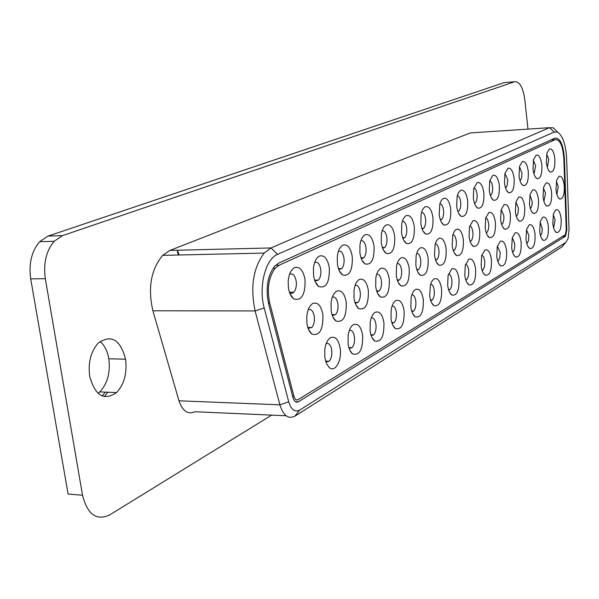 <?xml version="1.0" encoding="UTF-8"?>
<svg xmlns="http://www.w3.org/2000/svg" width="599" height="599" viewBox="0 0 599 599"><rect width="100%" height="100%" fill="white"/><g stroke="black" fill="none" stroke-linecap="round" stroke-linejoin="round"><path stroke-width="0.9" d="M271.647 415.122L109.617 514.953C96.424 520.995 87.394 514.421 82.527 495.238L68.084 494.033L30.706 278.872C28.617 263.635 31.582 251.251 39.609 241.726L48.017 236.088L504.216 82.61L505.833 82.475M104.204 396.605L107.917 392.225M102.137 395.939L105.282 392.128M82.527 495.238L45.322 278.685C43.233 263.343 46.183 250.876 54.157 241.3L62.506 235.624L514.631 81.734C519.633 81.374 523.032 87.379 524.829 99.756L527.981 129.114M98.056 393.348L99.771 391.926C107.513 383.659 110.523 372.615 108.816 358.801C107.468 351.126 104.555 345.346 100.093 341.46M286.135 415.758L194.974 411.738C187.959 414.822 182.628 411.184 178.981 400.806L152.887 310.784C147.706 287.947 150.97 269.475 162.673 255.354L169.951 250.419L470.275 132.933L473.592 132.716M89.693 376.314C87.963 362.485 90.823 351.403 98.281 343.055C111.249 334.152 120.339 339.528 125.558 359.175C127.258 373.095 124.27 384.221 116.603 392.555C104.061 401.128 95.091 395.714 89.693 376.314M562.521 246.526L294.91 416.148C288.336 419.397 283.32 415.624 279.875 404.819L255.107 310.926C250.18 287.078 253.205 267.798 264.181 253.078L271.01 247.949L549.425 127.692L553.274 127.797L557.557 132.087M554.277 132.005L557.519 132.072C562.753 135.651 565.793 144.456 566.632 158.488L569.035 229.956L568.114 238.469L565.77 242.438L299.62 410.128C294.835 412.464 291.196 409.686 288.711 401.794L264.196 307.946C258.304 286.981 265.514 258.88 277.599 254.35L554.277 132.005L549.425 127.692L470.275 132.933M554.914 138.137C560.125 137.725 563.285 144.479 564.4 158.398L566.811 230.128L565.396 236.276L298.437 401.749C296.003 402.91 294.169 401.495 292.918 397.496L268.629 304C265.454 288.426 267.446 275.847 274.597 266.27L278.827 263.051L554.914 138.137M555.071 139.672C559.885 139.275 562.805 145.505 563.839 158.383L566.257 230.173L565.179 234.83L298.137 399.653C296.295 400.529 294.91 399.451 293.967 396.426L269.73 303.019C266.802 288.636 268.644 277.023 275.248 268.18L279.134 265.222L555.071 139.672L550.968 139.926M554.839 158.48C555.236 167.705 553.701 172.227 550.234 172.033C548.302 170.812 547.014 167.66 546.378 162.584L546.932 153.082L549.425 148.956C552.061 148.47 553.873 151.644 554.839 158.48M541.825 164.792C542.23 174.279 540.605 178.899 536.966 178.652C534.974 177.394 533.657 174.197 532.998 169.068L533.537 159.551L536.187 155.126C538.935 154.602 540.815 157.822 541.825 164.792M528.258 171.374C528.662 181.138 526.955 185.862 523.122 185.555C521.078 184.245 519.715 181.003 519.048 175.836L519.558 166.312L522.38 161.55C525.248 160.989 527.202 164.261 528.258 171.374M514.092 178.24C514.511 188.296 512.699 193.133 508.663 192.758C506.559 191.395 505.167 188.108 504.485 182.897L504.957 173.396L507.967 168.267C510.962 167.66 513.006 170.985 514.092 178.24M499.311 185.405C499.731 195.776 497.814 200.732 493.554 200.276C491.39 198.868 489.96 195.536 489.263 190.28L489.705 180.816L492.91 175.275C496.039 174.623 498.173 178 499.311 185.405M483.85 192.9C484.277 203.608 482.24 208.684 477.747 208.138C475.524 206.67 474.056 203.293 473.337 197.999L473.742 188.595L477.163 182.605C480.435 181.909 482.667 185.338 483.85 192.9M467.677 200.747C468.104 211.806 465.94 217.018 461.185 216.366C458.901 214.831 457.396 211.41 456.663 206.086L457.179 196.075L458.52 192.541L460.676 190.28C464.105 189.531 466.441 193.02 467.677 200.747M450.725 208.961C451.159 220.41 448.853 225.748 443.814 224.977C441.47 223.382 439.928 219.908 439.187 214.562L439.838 203.9L441.366 200.283L443.402 198.329C446.996 197.52 449.437 201.062 450.725 208.961M432.957 217.579C433.384 229.447 430.928 234.92 425.575 234.007C423.179 232.337 421.599 228.825 420.842 223.457L421.082 214.457C421.906 210.361 423.306 207.793 425.275 206.767C429.049 205.899 431.609 209.5 432.957 217.579M414.298 226.624C414.725 238.949 412.09 244.564 406.399 243.479C403.951 241.741 402.341 238.177 401.57 232.801L401.742 224.033C402.58 219.571 404.085 216.771 406.242 215.633C410.203 214.697 412.891 218.358 414.298 226.624M394.689 236.133C395.1 248.952 392.278 254.717 386.213 253.429C383.712 251.61 382.072 248.008 381.286 242.632L381.383 234.157C382.237 229.282 383.847 226.212 386.22 224.954C390.391 223.944 393.214 227.672 394.689 236.133M374.046 246.144C374.45 259.502 371.41 265.417 364.933 263.897C362.388 261.988 360.718 258.356 359.924 252.988L359.947 244.894C360.785 239.555 362.515 236.178 365.128 234.771C369.523 233.685 372.496 237.474 374.046 246.144M352.287 256.694C352.669 270.643 349.389 276.723 342.456 274.911C339.88 272.912 338.195 269.251 337.394 263.919L337.327 256.29C338.143 250.427 340 246.706 342.898 245.126C347.532 243.95 350.662 247.806 352.287 256.694M329.33 267.828C329.675 282.443 326.118 288.673 318.675 286.517C316.085 284.42 314.393 280.736 313.584 275.458L313.434 268.427C314.19 261.965 316.19 257.847 319.417 256.058C324.314 254.792 327.616 258.716 329.33 267.828M305.056 279.598C305.348 294.963 301.484 301.349 293.473 298.759C290.889 296.55 289.197 292.859 288.396 287.677L288.164 281.38C288.83 274.245 290.964 269.655 294.581 267.626C299.762 266.256 303.251 270.246 305.056 279.598M564.236 185.458C564.617 194.66 563.097 199.175 559.683 198.988C557.841 197.805 556.621 194.765 556.014 189.861L556.621 180.194L558.972 176.286C561.533 175.694 563.285 178.749 564.236 185.458M551.597 192.234C551.979 201.698 550.384 206.311 546.797 206.071C544.903 204.843 543.652 201.766 543.031 196.824L543.622 187.12L546.116 182.927C548.789 182.291 550.608 185.398 551.597 192.234M538.426 199.295C538.815 209.029 537.131 213.746 533.357 213.454C531.418 212.181 530.13 209.058 529.494 204.079L530.063 194.361L532.721 189.853C535.499 189.172 537.4 192.324 538.426 199.295M524.694 206.655C525.083 216.681 523.301 221.51 519.333 221.151C517.341 219.833 516.016 216.666 515.372 211.649L515.911 201.923L518.741 197.071C521.647 196.352 523.631 199.542 524.694 206.655M510.355 214.337C510.76 224.677 508.865 229.627 504.687 229.177C502.636 227.807 501.288 224.603 500.622 219.556L501.131 209.845L504.156 204.611C507.188 203.84 509.255 207.082 510.355 214.337M495.38 222.364C495.785 233.033 493.778 238.103 489.368 237.571C487.272 236.148 485.879 232.899 485.205 227.815L485.677 218.148L488.904 212.488C492.071 211.664 494.235 214.959 495.38 222.364M479.724 230.757C480.128 241.786 478.002 246.983 473.337 246.339C471.181 244.864 469.758 241.569 469.077 236.463L469.504 226.864L472.948 220.732C476.272 219.855 478.526 223.195 479.724 230.757M463.334 239.54C463.738 250.959 461.47 256.282 456.528 255.518C454.327 253.976 452.874 250.644 452.178 245.523L452.717 235.317L454.349 231.259L456.243 229.365C459.725 228.421 462.084 231.813 463.334 239.54M446.158 248.75C446.555 260.58 444.136 266.038 438.902 265.14C436.649 263.53 435.166 260.153 434.455 255.024L435.136 244.16L436.678 240.484L438.73 238.417C442.376 237.406 444.855 240.85 446.158 248.75M428.135 258.409C428.532 270.681 425.949 276.289 420.378 275.218C418.087 273.541 416.575 270.134 415.848 264.998L416.11 255.825C416.956 251.685 418.372 249.049 420.356 247.911C424.182 246.833 426.773 250.33 428.135 258.409M409.214 268.554C409.596 281.32 406.826 287.071 400.896 285.805C398.56 284.046 397.025 280.609 396.291 275.48L396.478 266.562C397.339 262.04 398.859 259.15 401.038 257.892C405.059 256.731 407.784 260.288 409.214 268.554M389.313 279.216C389.679 292.522 386.699 298.422 380.38 296.924C378.006 295.09 376.457 291.616 375.708 286.509L375.82 277.914C376.681 272.964 378.313 269.79 380.717 268.397C384.947 267.154 387.815 270.755 389.313 279.216M368.355 290.455C368.692 304.344 365.487 310.402 358.726 308.62C356.338 306.703 354.765 303.206 354.016 298.137L354.039 289.946C354.9 284.518 356.652 281.021 359.31 279.456C363.773 278.123 366.79 281.785 368.355 290.455M346.259 302.293C346.559 316.849 343.092 323.063 335.844 320.937C333.448 318.923 331.876 315.411 331.127 310.409L331.06 302.742C331.883 296.76 333.77 292.889 336.72 291.129C341.43 289.691 344.612 293.413 346.259 302.293M322.928 314.804C323.175 330.094 319.409 336.458 311.622 333.905C309.241 331.801 307.676 328.289 306.928 323.378L306.77 316.369C307.527 309.758 309.556 305.453 312.858 303.461C317.837 301.911 321.191 305.692 322.928 314.804M552.817 223.607L553.461 213.738L555.805 209.77C558.403 209.036 560.177 212.016 561.128 218.725C561.503 228.159 559.923 232.764 556.396 232.539C554.599 231.349 553.409 228.369 552.817 223.607M539.684 231.319L540.305 221.413L542.806 217.152C545.502 216.366 547.351 219.399 548.347 226.235C548.721 235.939 547.052 240.648 543.353 240.364C541.503 239.128 540.283 236.118 539.684 231.319M525.982 239.36L526.588 229.432L529.246 224.842C532.062 224.011 533.986 227.081 535.019 234.052C535.401 244.048 533.642 248.87 529.748 248.518C527.854 247.237 526.596 244.19 525.982 239.36M511.688 247.746L512.265 237.818L515.103 232.876C518.045 231.993 520.052 235.108 521.123 242.213C521.504 252.516 519.64 257.458 515.537 257.023C513.598 255.698 512.317 252.606 511.688 247.746M496.758 256.514L497.297 246.601L500.33 241.262C503.407 240.319 505.496 243.479 506.612 250.726C506.994 261.366 505.024 266.42 500.697 265.904C498.712 264.526 497.395 261.396 496.758 256.514M481.147 265.679L481.648 255.803L484.891 250.03C488.103 249.027 490.289 252.224 491.45 259.629C491.831 270.621 489.735 275.802 485.168 275.181C483.138 273.75 481.791 270.583 481.147 265.679M464.802 275.278L465.258 265.469L468.732 259.202C472.094 258.132 474.378 261.381 475.591 268.944C475.965 280.31 473.742 285.626 468.905 284.884C466.831 283.387 465.46 280.19 464.802 275.278M447.67 285.334L448.082 275.63L451.803 268.809C455.322 267.671 457.718 270.965 458.984 278.692C459.358 290.47 456.985 295.921 451.856 295.037C449.744 293.488 448.344 290.245 447.67 285.334M429.708 295.876L430.419 284.81L431.984 281.058L434.05 278.887C437.742 277.674 440.25 281.013 441.575 288.913C441.942 301.14 439.404 306.725 433.961 305.685C431.812 304.06 430.389 300.788 429.708 295.876M410.839 306.95L411.116 297.606C411.985 293.428 413.415 290.717 415.414 289.474C419.293 288.171 421.921 291.563 423.306 299.635C423.658 312.349 420.94 318.084 415.159 316.841C412.966 315.149 411.528 311.854 410.839 306.95M390.997 318.601L391.199 309.526C392.083 304.951 393.618 301.971 395.819 300.593C399.9 299.208 402.663 302.645 404.108 310.903C404.437 324.141 401.525 330.027 395.362 328.559C393.154 326.792 391.694 323.475 390.997 318.601M370.107 330.865L370.227 322.135C371.11 317.118 372.765 313.839 375.191 312.304C379.489 310.814 382.402 314.303 383.914 322.756C384.221 336.586 381.076 342.621 374.495 340.876C372.271 339.027 370.811 335.695 370.107 330.865M348.086 343.796L348.109 335.515C348.977 329.989 350.759 326.365 353.455 324.643C357.985 323.048 361.047 326.582 362.642 335.245C362.904 349.719 359.52 355.911 352.474 353.837C350.25 351.898 348.783 348.558 348.086 343.796M324.823 357.446L324.755 349.734C325.586 343.631 327.511 339.611 330.513 337.671C335.298 335.957 338.532 339.543 340.202 348.423C342.141 360.516 335.013 373.065 329.18 367.472L326.433 363.451L324.823 357.446M546.715 154.018L548.781 159.529L547.329 167.413M533.38 160.195L535.626 165.871L534.001 174.024M519.475 166.657L521.976 173.208L521.639 178.015L520.104 180.905M504.957 173.403L507.6 179.378L507.697 180.853L507.151 185.608L505.586 188.079M489.787 180.456L491.801 182.972L492.752 188.086L492.191 192.938L490.409 195.566M473.921 187.854C475.486 188.43 476.512 190.519 477.021 194.113C477.358 198.134 476.797 201.054 475.329 202.866L474.528 203.383M457.307 195.596C458.999 196.075 460.114 198.209 460.668 201.998C461.02 206.086 460.429 209.073 458.909 210.953L457.898 211.552M439.883 203.727C441.718 204.087 442.931 206.258 443.53 210.249C443.896 214.412 443.29 217.474 441.703 219.429L440.46 220.103M421.606 212.271C423.59 212.488 424.908 214.704 425.567 218.912C425.949 223.142 425.312 226.28 423.665 228.309L422.153 229.058M402.393 221.256C404.55 221.316 405.98 223.562 406.699 228.002C407.095 232.315 406.436 235.527 404.722 237.638L402.91 238.439M382.184 230.72C384.513 230.593 386.078 232.876 386.864 237.556C387.283 241.951 386.595 245.246 384.805 247.439L382.649 248.286M360.89 240.708C363.421 240.364 365.12 242.67 365.989 247.619C366.423 252.089 365.704 255.466 363.848 257.765L361.302 258.641M338.428 251.258C341.175 250.667 343.025 252.988 343.983 258.221C344.44 262.774 343.691 266.241 341.752 268.637L338.772 269.52M314.685 262.429L314.774 262.384C317.725 261.598 319.716 263.942 320.757 269.415C321.236 274.05 320.458 277.614 318.436 280.107L314.954 280.983M289.564 274.267L289.879 274.095C293.001 273.249 295.112 275.63 296.206 281.245C296.707 285.963 295.899 289.624 293.787 292.237L291.81 293.443L289.736 293.068M556.366 181.25L558.268 186.521L556.875 194.353M543.428 187.899L545.494 193.327L543.929 201.429M529.943 194.84L532.279 201.87L531.897 205.974L530.437 208.796M515.874 202.08L518.3 207.808L518.397 209.291L517.843 214.068L516.36 216.471M501.183 209.657L503.811 215.528C504.133 219.504 503.579 222.364 502.164 224.101L501.655 224.475M485.819 217.579L487.616 219.548L488.672 223.592C489.001 227.635 488.432 230.563 486.957 232.367L486.276 232.824M469.751 225.883C471.308 226.422 472.341 228.474 472.843 232.023C473.188 236.141 472.589 239.136 471.061 241.008L470.178 241.547M452.919 234.583C454.604 235.018 455.727 237.107 456.266 240.85C456.625 245.043 456.011 248.106 454.416 250.053L453.316 250.667M435.271 243.711C437.098 244.033 438.311 246.159 438.902 250.097C439.277 254.365 438.633 257.51 436.971 259.532L435.623 260.221M416.739 253.31C418.716 253.489 420.034 255.653 420.685 259.801C421.075 264.152 420.401 267.371 418.671 269.475L417.046 270.224M397.257 263.403C399.406 263.425 400.836 265.619 401.547 269.992C401.951 274.424 401.248 277.734 399.443 279.92L397.511 280.714M376.749 274.043C379.085 273.87 380.635 276.094 381.421 280.714C381.84 285.221 381.114 288.621 379.227 290.904L376.936 291.735M355.14 285.266C357.67 284.884 359.37 287.123 360.224 291.998C360.665 296.595 359.909 300.084 357.94 302.465L355.252 303.319M332.333 297.134C335.081 296.498 336.93 298.751 337.873 303.903C338.338 308.59 337.544 312.176 335.492 314.662L332.34 315.508M308.215 309.69C311.21 308.762 313.225 311.023 314.28 316.474C314.76 321.244 313.936 324.935 311.787 327.533L308.118 328.357M553.229 214.644L555.123 219.833L553.626 227.882M540.148 222.034L542.297 228.825L541.908 232.944L540.53 235.699M526.506 229.739L528.737 235.22L528.835 236.702L528.43 240.91L526.873 243.83M512.272 237.796L514.683 243.419C514.998 247.417 514.444 250.277 513.021 252.007L512.609 252.314M497.402 246.211L500.015 251.969C500.345 256.043 499.768 258.97 498.286 260.767L497.717 261.164M481.851 255.017L483.64 256.934L484.688 260.909C485.025 265.058 484.426 268.06 482.884 269.917L482.135 270.396M465.58 264.241C467.13 264.758 468.156 266.765 468.65 270.261C469.002 274.484 468.381 277.562 466.771 279.493L465.82 280.047M448.531 273.923C450.208 274.327 451.324 276.371 451.863 280.055C452.223 284.353 451.571 287.505 449.901 289.519L448.718 290.148M430.644 284.076C432.463 284.36 433.669 286.442 434.26 290.32C434.642 294.701 433.961 297.935 432.216 300.024L430.778 300.72M411.857 294.753C413.834 294.895 415.144 297.007 415.788 301.095C416.178 305.557 415.466 308.882 413.654 311.053L411.925 311.802M392.105 305.984C394.247 305.962 395.669 308.111 396.373 312.416C396.785 316.968 396.044 320.375 394.149 322.644L392.09 323.43M371.305 317.822C373.634 317.62 375.184 319.784 375.947 324.321C376.382 328.963 375.603 332.467 373.626 334.841L371.2 335.65M349.374 330.311C351.905 329.899 353.59 332.078 354.436 336.87C354.885 341.602 354.076 345.211 352.002 347.682L349.165 348.506M326.223 343.519C328.963 342.853 330.805 345.046 331.741 350.108C332.213 354.937 331.359 358.644 329.195 361.227L325.886 362.036M178.412 255.002L177.304 251.355M177.843 251.146L179.138 254.987M45.322 278.685L30.706 278.872M62.506 235.624L48.017 236.088M514.631 81.734L504.216 82.61M108.816 358.801L125.558 359.175M288.711 401.794L279.875 404.819L178.981 400.806M264.196 307.946L255.107 310.926L152.887 310.784M277.599 254.35L271.01 247.949L169.951 250.419M565.77 242.438L561.907 247.005M299.62 410.128L294.91 416.148M563.839 158.435L564.4 158.398M566.257 230.143L566.811 230.128M562.461 236.538L565.149 236.47M295.3 401.63L298.437 401.749M293.967 396.426L292.626 396.381M269.73 303.019L268.389 303.027M279.134 265.222L275.562 265.282M39.609 241.726L54.157 241.3M99.771 391.926L116.603 392.555M264.181 253.078L162.673 255.354M557.534 132.079L553.274 127.797M562.768 236.343L565.396 236.276M275.248 268.18L273.062 268.217M548.594 170.341L550.234 172.033M535.236 176.847L536.966 178.652M521.295 183.616L523.122 185.555M506.732 190.677L508.663 192.758M491.509 198.044L493.554 200.276M475.576 205.734L477.747 208.138M458.886 213.776L461.185 216.366M441.388 222.184L443.814 224.977M423.014 230.989L425.575 234.007M403.696 240.221L406.399 243.479M383.36 249.91L386.213 253.429M361.931 260.093L364.933 263.897M339.311 270.8L342.448 274.911M315.411 282.077L318.675 286.517M290.103 293.974L293.473 298.759M558.141 197.378L559.683 198.988M545.172 204.349L546.797 206.071M531.642 211.612L533.357 213.454M517.521 219.174L519.333 221.151M502.771 227.066L504.687 229.177M487.346 235.302L489.368 237.571M471.203 243.905L473.337 246.339M454.282 252.898L456.528 255.518M436.536 262.317L438.902 265.14M417.892 272.186L420.378 275.226M398.283 282.533L400.896 285.805M377.64 293.405L380.38 296.924M355.873 304.831L358.726 308.627M332.894 316.864L335.844 320.937M308.597 329.555L311.622 333.905M554.869 230.907L556.396 232.539M541.743 238.619L543.353 240.364M528.048 246.653L529.741 248.518M513.755 255.024L515.537 257.023M498.817 263.762L500.697 265.904M483.191 272.889L485.168 275.181M466.823 282.421L468.905 284.884M449.669 292.402L451.856 295.037M431.669 302.847L433.961 305.685M412.756 313.801L415.152 316.841M392.862 325.302L395.362 328.566M371.904 337.387L374.495 340.876M349.801 350.101L352.474 353.837M326.455 363.503L329.18 367.472M505.481 187.764L506.028 187.742M490.274 195.162L491.023 195.132M474.363 202.904L475.329 202.866M440.243 219.474L441.703 219.429M421.906 228.361L423.665 228.309M402.64 237.698L404.722 237.638M382.372 247.499L384.805 247.439M361.01 257.817L363.848 257.765M338.472 268.689L341.752 268.637M314.655 280.152L318.436 280.107M289.452 292.267L293.787 292.237M516.278 216.202L516.712 216.187M501.543 224.116L502.164 224.101M486.133 232.39L486.957 232.367M470.013 241.03L471.061 241.008M453.121 250.083L454.416 250.053M435.406 259.562L436.971 259.532M416.807 269.505L418.671 269.475M397.249 279.943L399.443 279.92M376.659 290.919L379.227 290.904M354.96 302.473L357.94 302.465M332.056 314.655L335.492 314.662M307.834 327.503L311.787 327.533M512.519 252.014L513.021 252.007M497.597 260.775L498.286 260.767M481.985 269.932L482.884 269.917M465.648 279.501L466.771 279.493M448.524 289.527L449.901 289.519M430.554 300.032L432.216 300.024M411.685 311.053L413.654 311.053M391.836 322.629L394.149 322.644M370.931 334.811L373.626 334.841M348.888 347.63L352.002 347.682M325.601 361.152L329.195 361.227"/></g></svg>

